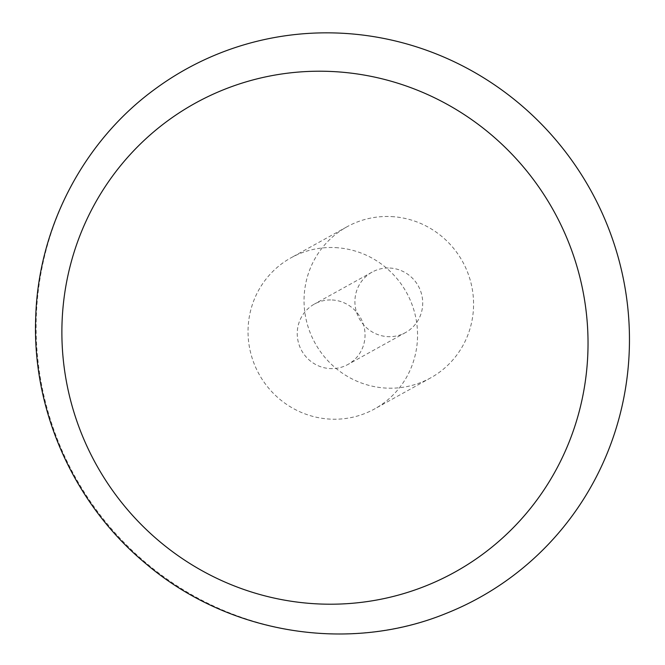 <?xml version="1.0" encoding="UTF-8"?>
<svg xmlns="http://www.w3.org/2000/svg" width="665" height="665" viewBox="0 0 665 665"><rect width="100%" height="100%" fill="white"/><g stroke="black" fill="none" stroke-linecap="round" stroke-linejoin="round"><path stroke-width="0.5" stroke-dasharray="3.33 2.49" d="M332.217 299.982A34.538 33.707 61 0 1 364.063 326.739A34.538 33.707 61 0 1 347.878 364.495A34.538 33.707 61 0 1 330.064 368.585A34.538 33.707 61 0 1 298.228 341.835A34.538 33.707 61 0 1 314.404 304.071A34.538 33.707 61 0 1 332.217 299.982M389.898 268.037A34.538 33.707 61 0 1 421.735 294.795A34.538 33.707 61 0 1 405.55 332.55A34.538 33.707 61 0 1 387.737 336.64A34.538 33.707 61 0 1 355.9 309.89A34.538 33.707 61 0 1 372.076 272.126A34.538 33.707 61 0 1 389.898 268.037M335.484 247.621A86.35 84.272 61 0 1 415.085 314.503A86.35 84.272 61 0 1 374.628 408.909A86.35 84.272 61 0 1 330.098 419.116A86.35 84.272 61 0 1 250.506 352.242A86.35 84.272 61 0 1 290.954 257.837A86.35 84.272 61 0 1 335.484 247.621M391.51 216.591A86.35 84.272 61 0 1 471.103 283.473A86.35 84.272 61 0 1 430.654 377.878A86.35 84.272 61 0 1 386.124 388.086A86.35 84.272 61 0 1 306.523 321.212A86.35 84.272 61 0 1 346.972 226.798A86.35 84.272 61 0 1 391.51 216.591M446.29 613.354A302.226 294.952 61 0 1 36.267 317.612A302.226 294.952 61 0 1 155.643 88.636M405.55 332.55L347.878 364.495M430.654 377.878L374.628 408.909M346.972 226.798L290.954 257.837M372.076 272.126L314.404 304.071"/><path stroke-width="1" d="M587.902 351.685A268.003 261.545 61 0 1 316.598 603.845A268.003 261.545 61 0 1 62.011 323.739A268.003 261.545 61 0 1 333.323 71.579A268.003 261.545 61 0 1 587.902 351.685M629.314 349.133A302.226 294.952 61 0 1 446.29 613.354C347.77 653.745 227.763 633.679 145.593 563.446C74.123 504.286 32.211 410.862 35.686 318.377C37.98 228.103 83.416 140.905 155.643 88.636A302.226 294.952 61 0 1 342.226 33.25A302.226 294.952 61 0 1 629.314 349.133"/></g></svg>
